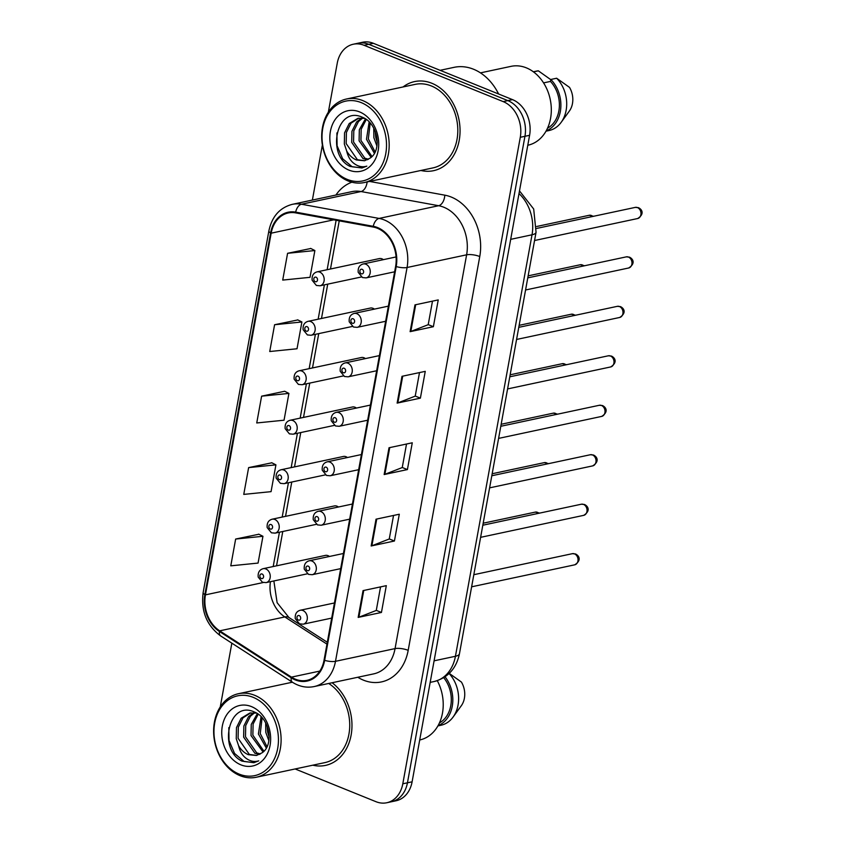 <?xml version="1.0" encoding="UTF-8"?>
<svg xmlns="http://www.w3.org/2000/svg" width="845" height="845" viewBox="0 0 845 845"><rect width="100%" height="100%" fill="white"/><g stroke="black" fill="none" stroke-linecap="round" stroke-linejoin="round"><path stroke-width="1.27" d="M374.398 309.122A7.119 5.545 -102 0 0 373.025 308.33A7.119 5.545 -102 0 0 370.321 308.066L308.098 321.332A7.119 5.545 78 0 1 310.791 321.596A7.119 5.545 78 0 1 315.206 328.842A7.119 5.545 78 0 1 311.066 335.254L307.39 334.926L303.144 329.719C302.732 325.198 304.39 322.399 308.098 321.332M365.41 358.597A7.119 5.545 -102 0 0 364.037 357.794A7.119 5.545 -102 0 0 361.333 357.53L299.109 370.797A7.119 5.545 78 0 1 301.802 371.061A7.119 5.545 78 0 1 306.207 378.306A7.119 5.545 78 0 1 302.077 384.728L298.401 384.39L294.155 379.194C293.743 374.673 295.401 371.874 299.109 370.797M356.41 408.061A7.119 5.545 -102 0 0 355.048 407.269A7.119 5.545 -102 0 0 352.344 407.005L290.11 420.271A7.119 5.545 78 0 1 292.814 420.535A7.119 5.545 78 0 1 297.218 427.781A7.119 5.545 78 0 1 293.078 434.193L289.412 433.865L285.156 428.658C284.754 424.137 286.402 421.338 290.11 420.271M347.422 457.536A7.119 5.545 -102 0 0 346.059 456.733A7.119 5.545 -102 0 0 343.355 456.469L281.121 469.746A7.119 5.545 78 0 1 283.825 470.01A7.119 5.545 78 0 1 288.229 477.256A7.119 5.545 78 0 1 284.089 483.667L280.424 483.329L276.167 478.133C275.766 473.612 277.413 470.813 281.121 469.746M338.433 507A7.119 5.545 -102 0 0 337.06 506.208A7.119 5.545 -102 0 0 334.366 505.944L272.132 519.21A7.119 5.545 78 0 1 274.836 519.474A7.119 5.545 78 0 1 279.241 526.72A7.119 5.545 78 0 1 275.1 533.132L271.435 532.804L267.178 527.597C266.777 523.076 268.425 520.288 272.132 519.21M329.444 556.475A7.119 5.545 -102 0 0 328.071 555.672A7.119 5.545 -102 0 0 325.367 555.408L263.144 568.685A7.119 5.545 78 0 1 265.848 568.949A7.119 5.545 78 0 1 270.252 576.195A7.119 5.545 78 0 1 266.112 582.606L262.436 582.268L258.19 577.072C257.788 572.551 259.436 569.752 263.144 568.685M383.387 259.647A7.119 5.545 -102 0 0 382.014 258.855A7.119 5.545 -102 0 0 379.31 258.591L317.086 271.858A7.119 5.545 78 0 1 319.79 272.122A7.119 5.545 78 0 1 324.195 279.368A7.119 5.545 78 0 1 320.054 285.779L316.379 285.452L312.132 280.255C311.731 275.734 313.379 272.935 317.086 271.858M431.858 83.275A45.556 35.501 -102 0 0 414.568 81.585A45.556 35.501 -102 0 0 403.076 86.95A45.556 35.501 -102 0 1 414.568 81.585A45.556 35.501 -102 0 1 431.858 83.275A45.556 35.501 -102 0 1 460.05 129.655A45.556 35.501 -102 0 1 433.559 170.69A45.556 35.501 -102 0 0 460.05 129.655A45.556 35.501 -102 0 0 431.858 83.275M377.388 228.266A30.367 23.671 78 0 1 395.629 266.323L324.058 660.125A30.367 23.671 78 0 1 306.967 680.341A30.367 23.671 78 0 1 291.451 677.13L219.689 630.835A30.367 23.671 78 0 1 205.441 594.859L271.171 233.178A30.367 23.671 78 0 1 288.261 212.961A30.367 23.671 78 0 1 295.644 212.877L373.236 227.051A30.367 23.671 78 0 1 377.388 228.266M377.514 227.548A31.128 24.262 -102 0 0 373.268 226.312L295.666 212.137A31.128 24.262 -102 0 0 270.58 232.945L204.849 594.616A31.128 24.262 -102 0 0 219.457 631.5L291.219 677.796A31.128 24.262 -102 0 0 324.649 660.357L396.21 266.566A31.128 24.262 -102 0 0 377.514 227.548M353.273 44.236L362.579 42.25A28.466 22.192 -102 0 1 373.384 43.306L512.503 99.625A28.466 22.192 -102 0 1 529.593 135.306L412.106 781.815A28.466 22.192 -102 0 1 396.083 800.764L391.425 801.757A28.466 22.192 -102 0 0 407.448 782.808L524.946 136.298A28.466 22.192 -102 0 0 507.845 100.618L368.737 44.299A28.466 22.192 -102 0 0 357.931 43.243A28.466 22.192 -102 0 1 368.737 44.299L507.845 100.618A28.466 22.192 -102 0 1 524.946 136.298L407.448 782.808A28.466 22.192 -102 0 1 391.425 801.757L386.778 802.75A28.466 22.192 -102 0 0 402.801 783.801L520.288 137.291A28.466 22.192 -102 0 0 503.197 101.611L364.079 45.292A28.466 22.192 -102 0 0 353.273 44.236A28.466 22.192 -102 0 0 337.25 63.185L328.346 112.184M380.556 586.895L376.278 610.439L358.903 617.209A7.594 2.218 -169.7 0 1 358.174 617.41L381.444 612.456L386.313 585.659L363.044 590.623L358.174 617.41M376.289 610.365L381.444 612.456M393.538 515.45L389.26 538.994L371.884 545.764A7.594 2.218 -169.7 0 1 371.166 545.976L394.425 541.011L399.294 514.225L376.025 519.189L371.166 545.976M389.27 538.93L394.425 541.011M432.482 301.147L428.204 324.691L410.828 331.462A7.594 2.218 -169.7 0 1 410.11 331.662L433.369 326.709L438.238 299.912L414.979 304.876L410.11 331.662M428.214 324.617L433.369 326.709M419.5 372.582L415.222 396.125L397.847 402.896A7.594 2.218 -169.7 0 1 397.129 403.107L420.387 398.143L425.257 371.356L401.998 376.31L397.129 403.107M415.233 396.051L420.387 398.143M406.519 444.016L402.241 467.56L384.866 474.33A7.594 2.218 -169.7 0 1 384.148 474.541L407.406 469.577L412.275 442.791L389.017 447.755L384.148 474.541M402.252 467.496L407.406 469.577M420.884 170.479A45.556 35.501 -102 0 0 433.559 170.69A45.556 35.501 -102 0 1 420.884 170.479M312.808 765.19A45.556 35.501 -102 0 0 325.483 765.401A45.556 35.501 -102 0 0 351.805 729.858A45.556 35.501 -102 0 0 332.096 682.739A45.556 35.501 -102 0 1 351.805 729.858A45.556 35.501 -102 0 1 325.483 765.401A45.556 35.501 -102 0 1 312.808 765.19M295.127 768.961L375.972 801.694A28.466 22.192 -102 0 0 386.778 802.75M322.378 145.002L312.375 200.064M231.847 643.161L220.27 706.895M258.887 534.241L235.649 539.047L230.78 565.833L258.074 563.076L262.943 536.29L258.686 534.135M297.831 319.928L274.593 324.733L269.735 351.52L297.028 348.763L301.897 321.977L297.63 319.822M310.812 248.493L287.585 253.299L282.716 280.086L310.009 277.329L314.879 250.542L310.611 248.388M271.868 462.796L248.631 467.612L243.761 494.399L271.065 491.642L275.924 464.856L271.667 462.701M261.612 396.168L256.743 422.965L284.047 420.208L288.916 393.411L284.649 391.256L261.612 396.168L288.916 393.411M274.593 324.733L301.897 321.977M287.585 253.299L314.879 250.542M248.631 467.612L275.924 464.856M235.649 539.047L262.943 536.29M347.295 179.415A40.803 31.804 -102 0 0 385.753 153.769A40.803 31.804 -102 0 0 361.248 102.625A40.803 31.804 -102 0 0 322.79 128.271A40.803 31.804 -102 0 0 347.295 179.415M348.129 180.957A42.704 33.282 -102 0 0 364.343 182.541A42.704 33.282 -102 0 0 389.175 144.062A42.704 33.282 -102 0 0 362.737 100.587A42.704 33.282 -102 0 0 346.534 99.002A42.704 33.282 -102 0 0 321.702 137.471A42.704 33.282 -102 0 0 348.129 180.957M364.343 182.541L432.967 167.901A42.704 33.282 -102 0 0 457.8 129.433A42.704 33.282 -102 0 0 431.362 85.958A42.704 33.282 -102 0 0 415.159 84.373L346.534 99.002M498.603 93.996A51.249 39.937 -102 0 0 473.538 69.237A51.249 39.937 -102 0 0 454.082 67.336L440.108 70.315M527.787 145.256L527.85 145.245A40.338 31.434 -102 0 0 551.31 108.91A40.338 31.434 -102 0 0 526.34 67.843A40.338 31.434 -102 0 0 511.035 66.354L480.456 72.871M376.923 146.016L373.87 137.682L373.754 128.239M377.229 142.467L375.719 137.291L375.243 131.482M374.388 153.346L366.487 139.256L369.138 121.965M375.106 151.973L368.325 138.865L370.195 123.085M371.145 157.307L359.093 140.83L359.326 129.707L365.42 118.923M372.001 156.505L360.942 140.439L361.174 129.317L366.276 119.515M367.586 159.716L362.98 158.564L351.71 142.404L351.942 131.281L356.611 121.955L361.702 117.983M368.494 159.23L364.829 158.173L353.559 142.013L353.791 130.891L358.46 121.564L362.685 118.057M346.693 151.044C349.228 155.332 352.471 158.311 356.421 159.969L364.565 160.761L370.195 158.068C382.5 150.114 377.483 122.831 362.537 117.349C336.574 104.907 325.969 155.322 350.073 166.412L361.924 167.997L366.814 166.138C362.463 167.49 358.164 166.581 353.918 163.391C350.369 160.656 347.96 156.547 346.693 151.044L344.327 143.977L344.559 132.855L349.228 123.528L357.91 118.311L364.512 118.353M364.786 160.708L357.435 159.747L346.175 143.587L346.408 132.464L351.066 123.138L358.84 118.142M359.569 111.899A30.948 24.114 -102 0 0 330.406 131.355A30.948 24.114 -102 0 0 348.985 170.13A30.948 24.114 -102 0 0 378.148 150.685A30.948 24.114 -102 0 0 359.569 111.899M533.459 71.867L538.339 70.822A30.367 23.671 -102 0 0 536.374 71.138L533.343 71.783M538.339 70.822L551.204 79.969M547.539 128.176A28.466 22.192 -102 0 0 550.465 81.426L543.567 82.894M546.007 131.186L549.039 130.531A30.367 23.671 -102 0 0 561.175 122.324L569.372 111.044A18.981 14.787 -102 0 0 569.509 87.373L556.644 78.236L550.824 79.472L550.465 81.426M561.175 122.324A30.367 23.671 -102 0 0 556.644 78.236M546.176 130.88A30.367 23.671 -102 0 0 560.742 108.456A30.367 23.671 -102 0 0 550.824 79.472M362.167 167.944L352.164 166.771L342.637 158.744L337.102 145.784L336.891 132.929M239.219 774.126A40.803 31.804 -102 0 0 277.678 748.48A40.803 31.804 -102 0 0 253.173 697.336A40.803 31.804 -102 0 0 214.714 722.982A40.803 31.804 -102 0 0 239.219 774.126M240.054 775.668A42.704 33.282 -102 0 0 256.267 777.252A42.704 33.282 -102 0 0 281.1 738.784A42.704 33.282 -102 0 0 254.662 695.298A42.704 33.282 -102 0 0 238.448 693.713A42.704 33.282 -102 0 0 213.627 732.192A42.704 33.282 -102 0 0 240.054 775.668M256.267 777.252L324.892 762.612A42.704 33.282 -102 0 0 349.672 727.682A42.704 33.282 -102 0 0 328.705 683.468M419.712 739.966L419.775 739.956A40.338 31.434 -102 0 0 437.277 680.669M268.847 740.727L265.795 732.393L265.679 722.95M269.154 737.178L267.633 732.002L267.168 726.193M266.302 748.057L258.401 733.967L261.063 716.676M267.031 746.684L260.249 733.576L262.119 717.796M263.07 752.029L251.018 735.541L251.25 724.418L257.345 713.634M263.925 751.216L252.866 735.15L253.099 724.028L258.2 714.226M259.51 754.427L254.905 753.275L243.635 737.115L243.867 725.992L248.536 716.666L253.627 712.705M260.418 753.941L256.743 752.884L245.483 736.724L245.715 725.601L250.373 716.275L254.609 712.768M238.617 745.755C241.152 750.054 244.395 753.022 248.345 754.68L256.489 755.472L262.119 752.779C274.424 744.825 269.407 717.553 254.461 712.06C228.499 699.628 217.894 750.043 241.997 761.123L253.849 762.708L258.728 760.849C254.377 762.201 250.078 761.292 245.832 758.102C242.283 755.377 239.885 751.258 238.617 745.755L236.251 738.699L236.484 727.577L241.142 718.25L249.835 713.022L256.426 713.074M256.7 755.419L249.359 754.458L238.089 738.298L238.322 727.175L242.99 717.849L250.764 712.853M251.483 706.61A30.948 24.114 -102 0 0 222.319 726.066A30.948 24.114 -102 0 0 240.909 764.852A30.948 24.114 -102 0 0 270.073 745.396A30.948 24.114 -102 0 0 251.483 706.61M439.463 722.887A28.466 22.192 -102 0 0 443.72 677.679M437.932 725.897L440.963 725.253A30.367 23.671 -102 0 0 453.1 717.035L461.296 705.755A18.981 14.787 -102 0 0 461.433 682.084L449.455 673.528M453.1 717.035A30.367 23.671 -102 0 0 449.107 673.518M438.101 725.601A30.367 23.671 -102 0 0 445.051 676.813M254.091 762.655L244.089 761.482L234.551 753.455L229.027 740.495L228.815 727.64M369.55 181.421L444.776 195.163A47.447 36.979 78 0 1 479.759 256.531L408.188 650.333A9.485 2.778 10.3 0 0 395.059 648.601L466.62 254.81A37.962 29.586 -102 0 0 443.826 207.236A37.962 29.586 -102 0 0 438.639 205.715L361.037 191.54A37.962 29.586 -102 0 0 351.816 191.646L292.264 204.353A37.962 29.586 78 0 1 301.485 204.237A9.485 5.662 100.4 0 0 295.666 212.137M408.188 650.333A47.447 36.979 78 0 1 363.466 680.162A47.447 36.979 78 0 1 357.794 677.257M373.68 673.877A37.962 29.586 -102 0 0 395.059 648.601L335.497 661.308A37.962 29.586 78 0 1 314.129 686.573L373.68 673.877M367.121 181.95A9.485 5.662 -79.6 0 1 361.037 191.54L301.485 204.237L379.088 218.422A37.962 29.586 78 0 1 384.274 219.932A37.962 29.586 78 0 1 407.068 267.506A9.485 2.778 -169.7 0 1 396.21 266.566M373.268 226.312A9.485 5.662 100.4 0 1 379.088 218.422L438.639 205.715A9.485 5.662 -79.6 0 0 444.776 195.163M292.264 204.353C279.748 207.669 271.953 216.521 268.879 230.886A9.485 2.778 10.3 0 0 270.58 232.945M204.849 594.616A9.485 2.778 -169.7 0 1 203.149 592.567C200.825 611.051 206.676 625.511 220.693 635.968L292.454 682.264C299.383 686.636 306.608 688.073 314.129 686.573M219.457 631.5A9.485 4.7 122.8 0 0 220.693 635.968M291.219 677.796A9.485 4.7 122.8 0 0 292.454 682.264M324.649 660.357A9.485 2.778 10.3 0 0 335.497 661.308L407.068 267.506L466.62 254.81A9.485 2.778 10.3 0 1 479.759 256.531M335.93 195.037A47.447 36.979 78 0 1 351.89 182.203M402.801 783.801L412.106 781.815M520.288 137.291L529.593 135.306M503.197 101.611L512.503 99.625M364.079 45.292L373.384 43.306M205.441 594.859L263.228 582.532M270.453 581.677A30.367 23.671 -102 0 0 284.818 616.945L326.962 644.133M219.689 630.835L284.818 616.945A17.08 8.461 -57.2 0 1 288.916 617.494L327.311 642.263M291.451 677.13L319.822 671.078M271.171 233.178L333.733 219.837M336.12 220.27L327.142 269.713M324.385 284.86L318.153 319.188M315.396 334.324L309.154 368.652M306.408 383.799L300.165 418.127M297.419 433.274L291.176 467.602M288.43 482.738L282.188 517.066M279.441 532.213L273.199 566.541M384.866 474.33L389.725 447.596M397.847 402.896L402.706 376.162M410.828 331.462L415.687 304.728M371.884 545.764L376.743 519.041M358.903 617.209L363.751 590.475M434.098 660.822L455.434 656.28A18.981 5.545 10.3 0 0 459.458 653.745C456.374 668.469 447.913 677.743 434.066 681.545A37.962 29.586 -102 0 0 455.434 656.28L532.023 234.794A37.962 29.586 -102 0 0 519.01 193.568M510.686 239.346L532.023 234.794A18.981 5.545 10.3 0 0 536.057 232.259L459.458 653.745M637.457 207.595A5.693 4.436 -102 0 0 635.292 207.384L638.429 207.669C642.073 209.37 644.746 214.017 637.669 218.528A5.693 4.436 -102 0 0 640.985 213.394A5.693 4.436 -102 0 0 637.457 207.595M396.073 256.943L363.17 263.967A7.119 5.545 78 0 1 365.864 264.231A7.119 5.545 78 0 1 370.268 271.477A7.119 5.545 78 0 1 366.138 277.889L394.626 271.805M362.146 269.312A2.377 1.848 -102 0 0 359.917 270.801A2.377 1.848 -102 0 0 361.333 273.78A2.377 1.848 -102 0 0 363.572 272.291A2.377 1.848 -102 0 0 362.146 269.312M592.831 216.447A5.693 4.436 -102 0 0 591.373 215.496A5.693 4.436 -102 0 0 589.208 215.285L536.691 226.492M315.259 281.67A2.377 1.848 -102 0 0 317.488 280.181A2.377 1.848 -102 0 0 316.062 277.213A2.377 1.848 -102 0 0 313.833 278.702A2.377 1.848 -102 0 0 315.259 281.67M628.469 257.07A5.693 4.436 -102 0 0 626.303 256.859L629.43 257.133C633.085 258.845 635.757 263.492 628.68 267.992A5.693 4.436 -102 0 0 631.986 262.869A5.693 4.436 -102 0 0 628.469 257.07M388.394 306.133L354.171 313.432A7.119 5.545 78 0 1 356.875 313.696A7.119 5.545 78 0 1 361.28 320.942A7.119 5.545 78 0 1 357.15 327.353L385.637 321.28M353.157 318.787A2.377 1.848 -102 0 0 350.918 320.276A2.377 1.848 -102 0 0 352.344 323.244A2.377 1.848 -102 0 0 354.583 321.755A2.377 1.848 -102 0 0 353.157 318.787M619.48 306.545A5.693 4.436 -102 0 0 617.315 306.334L620.441 306.608C624.096 308.309 626.768 312.956 619.691 317.466A5.693 4.436 -102 0 0 622.997 312.333A5.693 4.436 -102 0 0 619.48 306.545M379.394 355.608L345.183 362.906A7.119 5.545 78 0 1 347.887 363.17A7.119 5.545 78 0 1 352.291 370.416A7.119 5.545 78 0 1 348.151 376.828L376.648 370.754M344.168 368.251A2.377 1.848 -102 0 0 341.929 369.74A2.377 1.848 -102 0 0 343.355 372.719A2.377 1.848 -102 0 0 345.594 371.23A2.377 1.848 -102 0 0 344.168 368.251M610.481 356.009A5.693 4.436 -102 0 0 608.326 355.798L611.453 356.072C615.097 357.784 617.779 362.431 610.703 366.941A5.693 4.436 -102 0 0 614.009 361.808A5.693 4.436 -102 0 0 610.481 356.009M370.406 405.082L336.194 412.371A7.119 5.545 78 0 1 338.898 412.635A7.119 5.545 78 0 1 343.302 419.88A7.119 5.545 78 0 1 339.162 426.292L367.659 420.218M335.18 417.726A2.377 1.848 -102 0 0 332.941 419.215A2.377 1.848 -102 0 0 334.366 422.183A2.377 1.848 -102 0 0 336.606 420.694A2.377 1.848 -102 0 0 335.18 417.726M601.492 405.484A5.693 4.436 -102 0 0 599.337 405.273L602.464 405.547C606.108 407.248 608.791 411.906 601.703 416.405A5.693 4.436 -102 0 0 605.02 411.283A5.693 4.436 -102 0 0 601.492 405.484M361.417 454.547L327.205 461.845A7.119 5.545 78 0 1 329.909 462.109A7.119 5.545 78 0 1 334.314 469.355A7.119 5.545 78 0 1 330.173 475.767L358.671 469.693M326.191 467.19A2.377 1.848 -102 0 0 323.952 468.679A2.377 1.848 -102 0 0 325.378 471.658A2.377 1.848 -102 0 0 327.617 470.169A2.377 1.848 -102 0 0 326.191 467.19M583.842 265.911A5.693 4.436 -102 0 0 582.385 264.971A5.693 4.436 -102 0 0 580.219 264.76L528.136 275.861M306.26 331.145A2.377 1.848 -102 0 0 308.499 329.656A2.377 1.848 -102 0 0 307.073 326.677A2.377 1.848 -102 0 0 304.844 328.166A2.377 1.848 -102 0 0 306.26 331.145M574.853 315.386A5.693 4.436 -102 0 0 573.396 314.435A5.693 4.436 -102 0 0 571.231 314.224L519.147 325.336M297.271 380.62A2.377 1.848 -102 0 0 299.51 379.12A2.377 1.848 -102 0 0 298.084 376.152A2.377 1.848 -102 0 0 295.845 377.641A2.377 1.848 -102 0 0 297.271 380.62M565.865 364.85A5.693 4.436 -102 0 0 564.407 363.91A5.693 4.436 -102 0 0 562.242 363.699L510.158 374.8M288.282 430.084A2.377 1.848 -102 0 0 290.522 428.595A2.377 1.848 -102 0 0 289.096 425.616A2.377 1.848 -102 0 0 286.856 427.116A2.377 1.848 -102 0 0 288.282 430.084M592.503 454.948A5.693 4.436 -102 0 0 590.338 454.737L593.475 455.022C597.119 456.722 599.802 461.37 592.715 465.88A5.693 4.436 -102 0 0 596.031 460.747A5.693 4.436 -102 0 0 592.503 454.948M352.428 504.021L318.216 511.309A7.119 5.545 78 0 1 320.92 511.574A7.119 5.545 78 0 1 325.325 518.819A7.119 5.545 78 0 1 321.184 525.231L349.672 519.157M317.202 516.665A2.377 1.848 -102 0 0 314.963 518.154A2.377 1.848 -102 0 0 316.389 521.133A2.377 1.848 -102 0 0 318.618 519.633A2.377 1.848 -102 0 0 317.202 516.665M583.515 504.423A5.693 4.436 -102 0 0 581.349 504.211L584.486 504.486C588.131 506.197 590.813 510.845 583.726 515.344A5.693 4.436 -102 0 0 587.043 510.222A5.693 4.436 -102 0 0 583.515 504.423M343.44 553.486L309.228 560.784A7.119 5.545 78 0 1 311.921 561.048A7.119 5.545 78 0 1 316.336 568.294A7.119 5.545 78 0 1 312.196 574.706L340.683 568.632M308.203 566.129A2.377 1.848 -102 0 0 305.974 567.629A2.377 1.848 -102 0 0 307.4 570.597A2.377 1.848 -102 0 0 309.629 569.107A2.377 1.848 -102 0 0 308.203 566.129M574.526 553.887A5.693 4.436 -102 0 0 572.361 553.676L575.498 553.961C579.142 555.661 581.814 560.309 574.737 564.819A5.693 4.436 -102 0 0 578.043 559.686A5.693 4.436 -102 0 0 574.526 553.887M334.451 602.96L300.239 610.259A7.119 5.545 78 0 1 302.933 610.523A7.119 5.545 78 0 1 307.337 617.769A7.119 5.545 78 0 1 303.207 624.18L331.694 618.096M299.214 615.604A2.377 1.848 -102 0 0 296.986 617.093A2.377 1.848 -102 0 0 298.401 620.072A2.377 1.848 -102 0 0 300.64 618.572A2.377 1.848 -102 0 0 299.214 615.604M556.876 414.325A5.693 4.436 -102 0 0 555.408 413.374A5.693 4.436 -102 0 0 553.253 413.163L501.169 424.274M279.294 479.559A2.377 1.848 -102 0 0 281.533 478.059A2.377 1.848 -102 0 0 280.107 475.091A2.377 1.848 -102 0 0 277.868 476.58A2.377 1.848 -102 0 0 279.294 479.559M547.877 463.799A5.693 4.436 -102 0 0 546.419 462.849A5.693 4.436 -102 0 0 544.264 462.637L492.17 473.749M270.305 529.023A2.377 1.848 -102 0 0 272.544 527.534A2.377 1.848 -102 0 0 271.118 524.565A2.377 1.848 -102 0 0 268.879 526.055A2.377 1.848 -102 0 0 270.305 529.023M538.888 513.264A5.693 4.436 -102 0 0 537.431 512.323A5.693 4.436 -102 0 0 535.276 512.112L483.182 523.213M261.316 578.498A2.377 1.848 -102 0 0 263.545 577.008A2.377 1.848 -102 0 0 262.13 574.03A2.377 1.848 -102 0 0 259.89 575.519A2.377 1.848 -102 0 0 261.316 578.498M268.879 230.886L203.149 592.567M339.236 220.841L330.479 269.006M327.733 284.142L321.491 318.47M318.745 333.617L312.502 367.945M309.745 383.091L303.513 417.419M300.757 432.555L294.525 466.884M291.768 482.03L285.536 516.358M282.779 531.494L276.537 565.823M273.864 580.948L277.107 602.665L288.916 617.494M519.495 190.907L533.691 209.011L536.057 232.259M434.066 681.545L430.179 682.369M635.292 207.384L536.564 228.446M363.17 263.967C359.463 265.034 357.805 267.833 358.217 272.354L362.463 277.551L366.138 277.889M637.669 218.528L534.558 240.519M593.602 216.278L589.208 215.285M361.354 276.98L320.054 285.779M626.303 256.859L527.766 277.868M354.171 313.432C350.474 314.509 348.816 317.297 349.228 321.818L353.474 327.026L357.15 327.353M628.68 267.992L525.569 289.983M617.315 306.334L518.777 327.342M345.183 362.906C341.475 363.973 339.827 366.772 340.229 371.293L344.485 376.5L348.151 376.828M619.691 317.466L516.58 339.458M608.326 355.798L509.788 376.807M336.194 412.371C332.486 413.448 330.839 416.247 331.24 420.768L335.497 425.964L339.162 426.292M610.703 366.941L507.591 388.922M599.337 405.273L500.8 426.281M327.205 461.845C323.498 462.912 321.85 465.711 322.251 470.232L326.508 475.439L330.173 475.767M601.703 416.405L498.603 438.397M584.613 265.752L580.219 264.76M352.365 326.445L311.066 335.254M575.625 315.217L571.231 314.224M343.376 375.919L302.077 384.728M566.636 364.691L562.242 363.699M334.377 425.384L293.078 434.193M292.391 682.211L238.448 693.713M590.338 454.737L491.811 475.756M318.216 511.309C314.509 512.387 312.861 515.186 313.263 519.707L317.509 524.903L321.184 525.231M592.715 465.88L489.604 487.861M581.349 504.211L482.822 525.22M309.228 560.784C305.52 561.851 303.862 564.65 304.274 569.171L308.52 574.378L312.196 574.706M583.726 515.344L480.615 537.336M572.361 553.676L473.834 574.695M300.239 610.259C296.532 611.326 294.873 614.125 295.285 618.646L299.531 623.842L303.207 624.18M574.737 564.819L471.626 586.81M557.637 414.156L553.253 413.163M325.388 474.858L284.089 483.667M548.648 463.63L544.264 462.637M316.4 524.322L275.1 533.132M539.659 513.105L535.276 512.112M307.411 573.797L266.112 582.606"/></g></svg>
